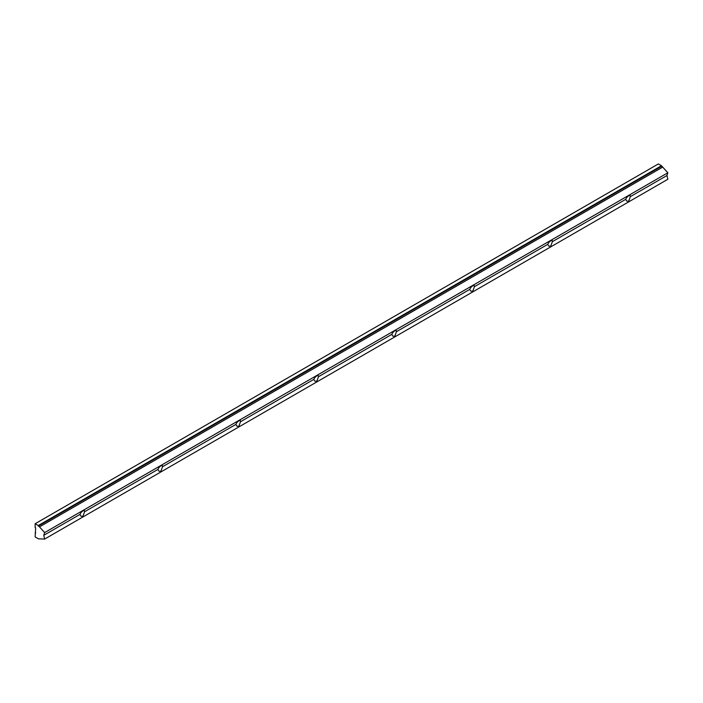 <?xml version="1.0" encoding="UTF-8"?>
<svg xmlns="http://www.w3.org/2000/svg" width="703" height="703" viewBox="0 0 703 703"><rect width="100%" height="100%" fill="white"/><g stroke="black" fill="none" stroke-linecap="round" stroke-linejoin="round"><path stroke-width="1.05" d="M43.771 535.317L44.649 532.584L38.27 525.536L661.461 165.732L658.351 163.94L35.15 523.735L35.15 527.637L35.668 527.935L35.15 536.943L38.41 538.823L44.649 539.06L43.771 535.317L79.896 514.455C81.223 511.872 82.726 510.571 84.404 510.545L84.571 511.758L82.972 516.23L81.1 516.274L79.896 514.455M38.27 525.536L35.15 523.735M44.649 539.06L667.85 179.265L666.962 175.513L667.85 172.78L661.461 165.732M630.319 196.673L628.719 201.146L626.848 201.181L625.644 199.371C626.979 196.787 628.482 195.487 630.16 195.452L630.319 196.673L666.962 175.513M552.356 241.683L550.757 246.155L548.885 246.199L547.681 244.38C549.008 241.806 550.519 240.496 552.198 240.47L552.356 241.683L625.644 199.371M474.393 286.692L472.794 291.174L470.922 291.209L469.718 289.399C471.045 286.815 472.548 285.506 474.226 285.48L474.393 286.692L547.681 244.38M396.43 331.711L394.822 336.183L392.959 336.219L391.747 334.408C393.082 331.825 394.585 330.524 396.264 330.489L396.43 331.711L469.718 289.399M318.468 376.72L316.86 381.193L314.988 381.237L313.784 379.418C315.12 376.834 316.622 375.534 318.301 375.507L318.468 376.72L391.747 334.408M240.496 421.73L238.897 426.211L237.025 426.246L235.821 424.436C237.157 421.853 238.66 420.543 240.338 420.517L240.496 421.73L313.784 379.418M162.534 466.739L160.934 471.221L159.063 471.256L157.859 469.446C159.186 466.862 160.697 465.562 162.367 465.527L162.534 466.739L235.821 424.436M84.571 511.758L157.859 469.446M44.649 532.584L667.85 172.78M35.15 533.041L35.668 532.733M38.27 526.134L661.461 166.339M39.526 526.863L662.727 167.059"/></g></svg>
